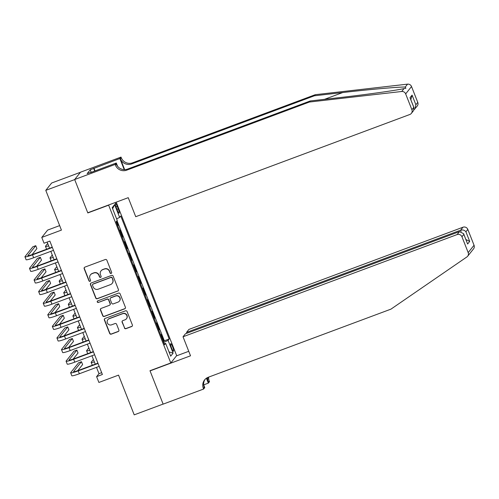 <?xml version="1.0" encoding="UTF-8"?>
<svg xmlns="http://www.w3.org/2000/svg" width="499" height="499" viewBox="0 0 499 499"><rect width="100%" height="100%" fill="white"/><g stroke="black" fill="none" stroke-linecap="round" stroke-linejoin="round"><path stroke-width="0.75" d="M111.158 273.427A0.861 0.842 -141.4 0 0 111.639 272.335L106.873 260.235A1.229 1.204 -141.4 0 0 105.289 259.517L84.861 267.14A1.229 1.204 -141.4 0 0 84.175 268.699L88.941 280.8A0.861 0.842 -141.4 0 0 90.406 281.043A0.861 0.842 -141.4 0 0 90.531 280.207L89.914 278.642A3.936 3.855 -141.4 0 1 92.109 273.645L93.812 273.009A3.936 3.855 -141.4 0 1 98.877 275.298L99.494 276.864A0.861 0.842 -141.4 0 0 100.96 277.107A0.861 0.842 -141.4 0 0 101.085 276.271L100.467 274.706A3.936 3.855 -141.4 0 1 102.663 269.703L104.366 269.073A3.936 3.855 -141.4 0 1 109.437 271.362L110.054 272.928A0.861 0.842 -141.4 0 0 111.158 273.427M101.023 270.895L101.185 270.695A3.936 3.855 -141.4 0 1 102.825 269.51L104.528 268.874A3.936 3.855 -141.4 0 1 109.593 271.163L110.21 272.728A0.861 0.842 -141.4 0 0 111.589 273.065M84.431 267.414A1.229 1.204 -141.4 0 0 84.331 268.499L89.096 280.6A0.861 0.842 -141.4 0 0 90.481 280.937M90.469 274.83L90.625 274.631A3.936 3.855 -141.4 0 1 92.265 273.446L93.968 272.81A3.936 3.855 -141.4 0 1 99.039 275.099L99.657 276.664A0.861 0.842 -141.4 0 0 101.035 277.001M172.61 346.824A4.011 0.699 69.6 0 0 170.702 343.699A4.011 0.699 69.6 0 0 171.594 348.096A4.011 0.699 69.6 0 0 173.509 351.221A4.011 0.699 69.6 0 0 172.61 346.824M124.376 327.955A1.229 1.204 -141.4 0 0 125.96 328.673L131.692 326.533A1.229 1.204 -141.4 0 0 132.378 324.974L127.083 311.538A1.229 1.204 -141.4 0 0 125.498 310.821L105.071 318.437A1.229 1.204 -141.4 0 0 104.378 320.002L109.674 333.438A1.229 1.204 -141.4 0 0 111.258 334.155L118.182 331.573A1.229 1.204 -141.4 0 0 118.868 330.014L116.604 324.263A1.229 1.204 -141.4 0 0 115.02 323.545L111.589 324.824A3.293 3.225 -141.4 0 1 107.815 319.722A3.293 3.225 -141.4 0 1 109.187 318.73L122.635 313.715A3.293 3.225 -141.4 0 1 126.409 318.817A3.293 3.225 -141.4 0 1 125.037 319.809L122.798 320.645A1.229 1.204 -141.4 0 0 122.112 322.204L124.532 327.762A1.229 1.204 -141.4 0 0 126.116 328.473L131.848 326.34A1.229 1.204 -141.4 0 0 132.279 326.059M108.645 205.176L87.824 212.936L74.688 179.584L45.777 190.362L61.427 230.101L41.773 237.43L44.055 243.231L49.838 241.073L102.389 374.493L96.606 376.651L98.896 382.452L118.556 375.117L134.206 414.856L163.117 404.071L149.981 370.72L170.795 362.96L108.645 205.176L108.869 204.889M117.739 291.123A1.229 1.204 -141.4 0 0 118.425 289.557L113.136 276.122A1.229 1.204 -141.4 0 0 111.551 275.404L91.117 283.027A1.229 1.204 -141.4 0 0 90.431 284.586L95.727 298.022A1.229 1.204 -141.4 0 0 97.305 298.739L117.901 290.923A1.229 1.204 -141.4 0 0 118.325 290.643M120.109 293.83L125.399 307.265A1.229 1.204 -141.4 0 1 124.713 308.825L104.285 316.447A1.229 1.204 -141.4 0 1 102.7 315.73L100.436 309.979A1.229 1.204 -141.4 0 1 101.122 308.419L109.406 305.326A1.229 1.204 -141.4 0 0 110.092 303.766L108.589 299.949A1.229 1.204 -141.4 0 0 107.004 299.238L98.378 302.45A0.861 0.842 -141.4 0 1 97.392 301.115A0.861 0.842 -141.4 0 1 97.754 300.86L118.525 293.113A1.229 1.204 -141.4 0 1 120.109 293.83M45.777 190.362L51.647 183.014L80.458 172.274M163.323 341.64L163.803 341.459L161.058 334.498L160.69 334.96M158.751 330.039L159.231 329.858L156.493 322.897L156.118 323.358M154.179 318.437L154.665 318.256L151.921 311.295L151.553 311.756M149.613 306.835L150.093 306.654L147.348 299.693L146.98 300.155M145.041 295.233L145.521 295.052L142.783 288.091L142.408 288.553M140.469 283.632L140.955 283.451L138.211 276.49L137.843 276.951M135.903 272.03L136.383 271.849L133.638 264.888L133.27 265.349M131.331 260.428L131.811 260.247L129.073 253.286L128.698 253.748M126.758 248.826L127.245 248.645L124.501 241.684L124.132 242.146M122.193 237.225L122.673 237.044L119.928 230.083L119.56 230.544M116.267 207.584L117.277 210.135A3.886 0.68 69.6 0 0 119.124 213.16A3.886 0.68 69.6 0 0 118.257 208.9L117.253 206.349A3.886 0.68 69.6 0 0 115.406 203.324A3.886 0.68 69.6 0 0 116.267 207.584M116.217 202.151L176.665 355.612L170.795 362.96M163.803 341.459L164.333 340.792L169.192 338.983L120.752 216.005L119.635 217.396L116.61 218.849M169.192 338.983L168.082 340.374L173.109 353.136L170.695 356.155L165.668 343.393L164.558 344.778L116.117 221.806L117.228 220.415L112.2 207.653L114.614 204.634L119.635 217.396M122.673 237.044L122.299 237.505M127.245 248.645L126.871 249.107M131.811 260.247L131.443 260.709M136.383 271.849L136.009 272.311M140.955 283.451L140.581 283.912M145.521 295.052L145.153 295.514M150.093 306.654L149.719 307.116M154.665 318.256L154.291 318.718M159.231 329.858L158.863 330.319M164.333 340.792L117.016 220.677M117.621 225.623L118.101 225.442L116.485 221.338M118.101 225.442L117.733 225.904M59.655 225.604L47.642 230.083L41.773 237.43M96.507 367.364L98.989 373.67L96.606 376.651M47.155 242.077L49.544 248.14M50.804 251.346L54.11 259.742M55.377 262.948L58.682 271.344M59.942 274.55L63.254 282.945M64.514 286.152L67.82 294.547M69.087 297.753L72.392 306.149M73.652 309.355L76.965 317.751M78.224 320.957L81.53 329.352M82.797 332.559L86.102 340.954M87.362 344.16L90.675 352.556M91.935 355.762L95.24 364.158M101.671 372.672L98.989 373.67M165.668 343.393L164.152 343.742M163.653 342.489L168.082 340.374M112.637 208.757L114.614 204.634M173.109 353.136L169.024 351.914M90.687 283.301A1.229 1.204 -141.4 0 0 90.587 284.386L95.883 297.822A1.229 1.204 -141.4 0 0 97.467 298.539L117.901 290.923M112.038 277.968A0.861 0.842 -141.4 0 0 110.928 277.463L92.995 284.149A0.861 0.842 -141.4 0 0 92.515 285.247L93.163 286.9A3.936 3.855 -141.4 0 0 98.234 289.189L110.491 284.617A3.936 3.855 -141.4 0 0 112.687 279.615L112.194 277.768A0.861 0.842 -141.4 0 0 111.09 277.263L110.928 277.463M92.633 284.411L92.795 284.212A0.861 0.842 -141.4 0 1 93.151 283.956L111.09 277.263M112.132 283.432L112.287 283.232A3.936 3.855 -141.4 0 0 112.849 279.421L112.687 279.615M112.194 277.768L112.849 279.421M100.692 308.694A1.229 1.204 -141.4 0 0 100.592 309.779L102.856 315.53A1.229 1.204 -141.4 0 0 104.441 316.247L124.875 308.632A1.229 1.204 -141.4 0 0 125.299 308.351M109.917 304.958L110.079 304.758A1.229 1.204 -141.4 0 0 110.254 303.567L108.751 299.756A1.229 1.204 -141.4 0 0 107.166 299.038L98.378 302.45M97.48 301.028A0.861 0.842 -141.4 0 0 98.54 302.257M118.007 302.12A3.293 3.225 -141.4 0 0 119.423 297.186A3.293 3.225 -141.4 0 0 115.606 296.032L110.865 297.797A1.229 1.204 -141.4 0 0 110.179 299.356L111.682 303.174A1.229 1.204 -141.4 0 0 113.267 303.891L118.007 302.12M119.38 301.128L119.535 300.934A3.293 3.225 -141.4 0 0 115.762 295.832L115.606 296.032M110.354 298.165L110.51 297.972A1.229 1.204 -141.4 0 1 111.028 297.597L115.762 295.832M122.367 320.919A1.229 1.204 -141.4 0 0 122.267 322.011L124.532 327.762M126.409 318.817L126.565 318.618A3.293 3.225 -141.4 0 0 122.798 313.515L122.635 313.715M107.815 319.722L107.971 319.528A3.293 3.225 -141.4 0 1 109.343 318.537L122.798 313.515M104.64 318.718A1.229 1.204 -141.4 0 0 104.54 319.803L109.836 333.238A1.229 1.204 -141.4 0 0 111.414 333.956L118.344 331.373A1.229 1.204 -141.4 0 0 118.768 331.099M47.698 243.456L45.546 246.144A9.4 0.967 -21.5 0 0 45.471 246.356A9.4 0.967 -21.5 0 0 48.653 245.876M32.061 254.652L36.901 248.589L35.76 245.689L32.872 246.768L25.025 256.586A9.4 0.967 -21.5 0 0 24.95 256.798A9.4 0.967 -21.5 0 0 32.51 254.846L52.345 247.448M24.95 256.798L26.091 259.698A9.4 0.967 -21.5 0 0 33.651 257.746L53.487 250.348M52.227 247.142L32.903 254.347A6.269 0.642 158.5 0 1 27.863 255.65A6.269 0.642 158.5 0 1 27.913 255.507L35.76 245.689M309.399 102.039L310.272 100.954L338.571 97.717C365.574 94.679 396.48 90.369 404.015 88.585L405.905 88.217L405.244 87.051C399.325 86.807 369.79 89.402 342.701 92.546L314.401 95.783L131.686 163.915A8.776 8.595 38.6 0 1 120.396 158.813L121.263 157.721L121.014 157.085L80.539 172.18L74.663 179.528L87.755 212.767L128.231 197.673L135.728 216.697L409.804 114.502A3.761 3.68 -141.4 0 0 411.9 109.724L405.662 93.887A3.761 3.68 -141.4 0 0 401.695 91.492L309.399 102.039L126.684 170.171A8.776 8.595 38.6 0 1 115.394 165.069L115.138 164.433L74.663 179.528M314.401 95.783L315.274 94.691L132.553 162.824A8.776 8.595 38.6 0 1 121.263 157.721M115.394 165.069L116.261 163.984A8.776 8.595 38.6 0 0 127.557 169.086L310.272 100.954M411.9 109.724L413.796 107.354L410.003 97.723L412.08 95.122L415.873 104.753L417.769 102.376L411.532 86.539L405.662 93.887M405.244 87.051L407.564 84.144L315.274 94.691M115.138 164.433L116.292 162.992L90.718 172.529M91.236 172.336L90.232 169.797L87.169 173.627L90.637 172.336M90.232 169.797L119.86 158.526L121.014 157.085M116.292 162.992L117.577 166.267M124.656 169.629L120.396 158.813M124.232 169.623L119.86 158.526M407.564 84.144A3.761 3.68 38.6 0 1 411.532 86.539M417.769 102.376A3.761 3.68 38.6 0 1 417.239 106.019L414.12 109.68M93.955 168.182L95.035 170.92M94.704 171.045L93.7 168.5M413.796 107.354L413.677 110.479L411.369 113.367M410.003 97.723L414.064 107.878M412.08 95.122L410.833 99.663M415.873 104.753L414.931 108.907M470.994 252.051L467.65 256.237A3.761 3.68 -141.4 0 0 468.181 252.6L474.05 245.252A3.761 3.68 38.6 0 1 473.52 248.889L470.994 252.051M183.027 336.775L457.103 234.574L459.473 231.605L185.397 333.806L183.027 336.775L190.524 355.799L150.049 370.894L163.142 404.134L203.617 389.039L204.765 387.598L203.648 384.76M467.65 256.237A3.761 3.68 -141.4 0 1 466.871 256.96L390.973 309.131L208.258 377.263A8.776 8.595 -141.4 0 0 203.361 388.403L203.617 389.039M186.863 333.257L186.526 332.396L188.896 329.427L462.972 227.226A3.761 3.68 38.6 0 1 467.812 229.415L465.916 231.786L469.709 241.416L467.632 244.017L463.839 234.387L461.943 236.763L468.181 252.6M467.812 229.415L474.05 245.252M208.657 377.113A8.776 8.595 -141.4 0 0 209.237 381.055L209.486 381.691L208.333 383.132L206.405 378.23M203.686 384.866L208.333 383.132M176.44 355.893L188.747 351.302M186.526 332.396L460.602 230.195L462.972 227.226M207.896 377.406A8.776 8.595 -141.4 0 0 208.364 382.14L206.736 378.011M461.943 236.763A3.761 3.68 -141.4 0 0 457.103 234.574M205.058 379.377A8.776 8.595 -141.4 0 0 204.234 387.311L203.361 388.403M465.916 231.786C464.581 230.133 462.81 229.602 460.602 230.195L461.095 231.455M469.709 241.416L465.935 239.551M467.632 244.017L463.627 233.694L459.473 231.605M463.839 234.387L463.627 233.694M52.264 255.058L50.112 257.746A9.4 0.967 -21.5 0 0 50.037 257.958A9.4 0.967 -21.5 0 0 53.218 257.478M56.836 266.659L54.684 269.348A9.4 0.967 -21.5 0 0 54.609 269.56A9.4 0.967 -21.5 0 0 57.79 269.08M61.408 278.261L59.256 280.949A9.4 0.967 -21.5 0 0 59.181 281.162A9.4 0.967 -21.5 0 0 62.363 280.681M65.974 289.857L63.822 292.551A9.4 0.967 -21.5 0 0 63.747 292.763A9.4 0.967 -21.5 0 0 66.928 292.283M36.627 266.254L41.473 260.191L40.332 257.291L37.437 258.37L29.597 268.188A9.4 0.967 -21.5 0 0 29.522 268.4A9.4 0.967 -21.5 0 0 37.076 266.441L56.917 259.043M29.522 268.4L30.664 271.3A9.4 0.967 -21.5 0 0 38.217 269.341L58.059 261.944M56.799 258.744L37.475 265.948A6.269 0.642 158.5 0 1 32.435 267.252A6.269 0.642 158.5 0 1 32.485 267.108L40.332 257.291M41.199 277.856L46.045 271.793L44.904 268.892L42.01 269.971L34.163 279.789A9.4 0.967 -21.5 0 0 34.088 280.001A9.4 0.967 -21.5 0 0 41.648 278.043L61.483 270.645M34.088 280.001L35.229 282.902A9.4 0.967 -21.5 0 0 42.789 280.943L62.631 273.546M61.365 270.346L42.047 277.55A6.269 0.642 158.5 0 1 37.007 278.854A6.269 0.642 158.5 0 1 37.057 278.71L44.904 268.892M45.771 289.457L50.611 283.395L49.47 280.494L46.582 281.573L38.735 291.391A9.4 0.967 -21.5 0 0 38.66 291.603A9.4 0.967 -21.5 0 0 46.22 289.645L66.055 282.247M38.66 291.603L39.801 294.504A9.4 0.967 -21.5 0 0 47.361 292.545L67.197 285.147M65.937 281.947L46.613 289.152A6.269 0.642 158.5 0 1 41.573 290.455A6.269 0.642 158.5 0 1 41.623 290.312L49.47 280.494M50.337 301.059L55.183 294.996L54.042 292.096L51.148 293.175L43.307 302.993A9.4 0.967 -21.5 0 0 43.232 303.205A9.4 0.967 -21.5 0 0 50.786 301.246L70.627 293.849M43.232 303.205L44.374 306.105A9.4 0.967 -21.5 0 0 51.927 304.147L71.769 296.749M70.509 293.549L51.185 300.754A6.269 0.642 158.5 0 1 46.145 302.057A6.269 0.642 158.5 0 1 46.195 301.914L54.042 292.096M70.546 301.458L68.394 304.153A9.4 0.967 -21.5 0 0 68.319 304.365A9.4 0.967 -21.5 0 0 71.5 303.885M54.909 312.661L59.755 306.598L58.614 303.698L55.72 304.777L47.873 314.595A9.4 0.967 -21.5 0 0 47.798 314.807A9.4 0.967 -21.5 0 0 55.358 312.848L75.193 305.45M47.798 314.807L48.939 317.707A9.4 0.967 -21.5 0 0 56.499 315.748L76.341 308.351M75.075 305.151L55.751 312.355A6.269 0.642 158.5 0 1 50.717 313.659A6.269 0.642 158.5 0 1 50.767 313.515L58.614 303.698M75.118 313.06L72.966 315.755A9.4 0.967 -21.5 0 0 72.891 315.967A9.4 0.967 -21.5 0 0 76.073 315.487M59.481 324.263L64.321 318.2L63.18 315.299L60.292 316.378L52.445 326.196A9.4 0.967 -21.5 0 0 52.37 326.408A9.4 0.967 -21.5 0 0 59.93 324.45L79.765 317.052M52.37 326.408L53.512 329.309A9.4 0.967 -21.5 0 0 61.071 327.35L80.907 319.953M79.647 316.753L60.323 323.957A6.269 0.642 158.5 0 1 55.283 325.261A6.269 0.642 158.5 0 1 55.333 325.117L63.18 315.299M79.684 324.662L77.532 327.356A9.4 0.967 -21.5 0 0 77.457 327.569A9.4 0.967 -21.5 0 0 80.638 327.088M64.047 335.864L68.893 329.802L67.752 326.901L64.858 327.98L57.017 337.798A9.4 0.967 -21.5 0 0 56.942 338.01A9.4 0.967 -21.5 0 0 64.496 336.052L84.337 328.654M56.942 338.01L58.084 340.911A9.4 0.967 -21.5 0 0 65.637 338.952L85.479 331.554M84.219 328.354L64.895 335.559A6.269 0.642 158.5 0 1 59.855 336.862A6.269 0.642 158.5 0 1 59.905 336.719L67.752 326.901M84.256 336.264L82.104 338.958A9.4 0.967 -21.5 0 0 82.029 339.17A9.4 0.967 -21.5 0 0 85.21 338.69M68.619 347.466L73.465 341.403L72.324 338.503L69.43 339.576L61.583 349.4A9.4 0.967 -21.5 0 0 61.508 349.612A9.4 0.967 -21.5 0 0 69.068 347.653L88.903 340.256M61.508 349.612L62.649 352.512A9.4 0.967 -21.5 0 0 70.209 350.554L90.051 343.156M88.785 339.956L69.461 347.161A6.269 0.642 158.5 0 1 64.427 348.464A6.269 0.642 158.5 0 1 64.477 348.321L72.324 338.503M88.828 347.865L86.676 350.56A9.4 0.967 -21.5 0 0 86.601 350.772A9.4 0.967 -21.5 0 0 89.783 350.292M73.191 359.068L78.031 353.005L76.89 350.105L74.002 351.177L66.155 361.002A9.4 0.967 -21.5 0 0 66.08 361.214A9.4 0.967 -21.5 0 0 73.64 359.255L93.475 351.857M66.08 361.214L67.222 364.114A9.4 0.967 -21.5 0 0 74.781 362.155L94.617 354.758M93.357 351.558L74.033 358.762A6.269 0.642 158.5 0 1 68.993 360.066A6.269 0.642 158.5 0 1 69.043 359.922L76.89 350.105M93.394 359.467L91.242 362.162A9.4 0.967 -21.5 0 0 91.167 362.374A9.4 0.967 -21.5 0 0 94.348 361.894M77.757 370.67L82.603 364.607L81.462 361.706L78.568 362.779L70.721 372.603A9.4 0.967 -21.5 0 0 70.652 372.815A9.4 0.967 -21.5 0 0 78.206 370.857L98.047 363.459M70.652 372.815L71.794 375.716A9.4 0.967 -21.5 0 0 79.347 373.757L99.189 366.36M97.929 363.153L78.605 370.364A6.269 0.642 158.5 0 1 73.565 371.668A6.269 0.642 158.5 0 1 73.615 371.524L81.462 361.706M115.986 206.823L117.253 206.349M116.978 209.38L118.257 208.9M32.51 254.846L33.651 257.746M342.701 92.546L324.525 99.326M131.686 163.915L132.553 162.824M127.557 169.086L126.684 170.171M401.695 91.492L404.015 88.585M208.364 382.14L209.237 381.055M37.076 266.441L38.217 269.341M41.648 278.043L42.789 280.943M46.22 289.645L47.361 292.545M50.786 301.246L51.927 304.147M55.358 312.848L56.499 315.748M59.93 324.45L61.071 327.35M64.496 336.052L65.637 338.952M69.068 347.653L70.209 350.554M73.64 359.255L74.781 362.155M78.206 370.857L79.347 373.757M45.471 246.356L46.607 249.238M50.037 257.958L51.172 260.84M54.609 269.56L55.745 272.442M59.181 281.162L60.317 284.043M63.747 292.763L64.882 295.645M68.319 304.365L69.455 307.247M72.891 315.967L74.027 318.849M77.457 327.569L78.593 330.45M82.029 339.17L83.165 342.052M86.601 350.772L87.737 353.654M91.167 362.374L92.303 365.256"/></g></svg>

